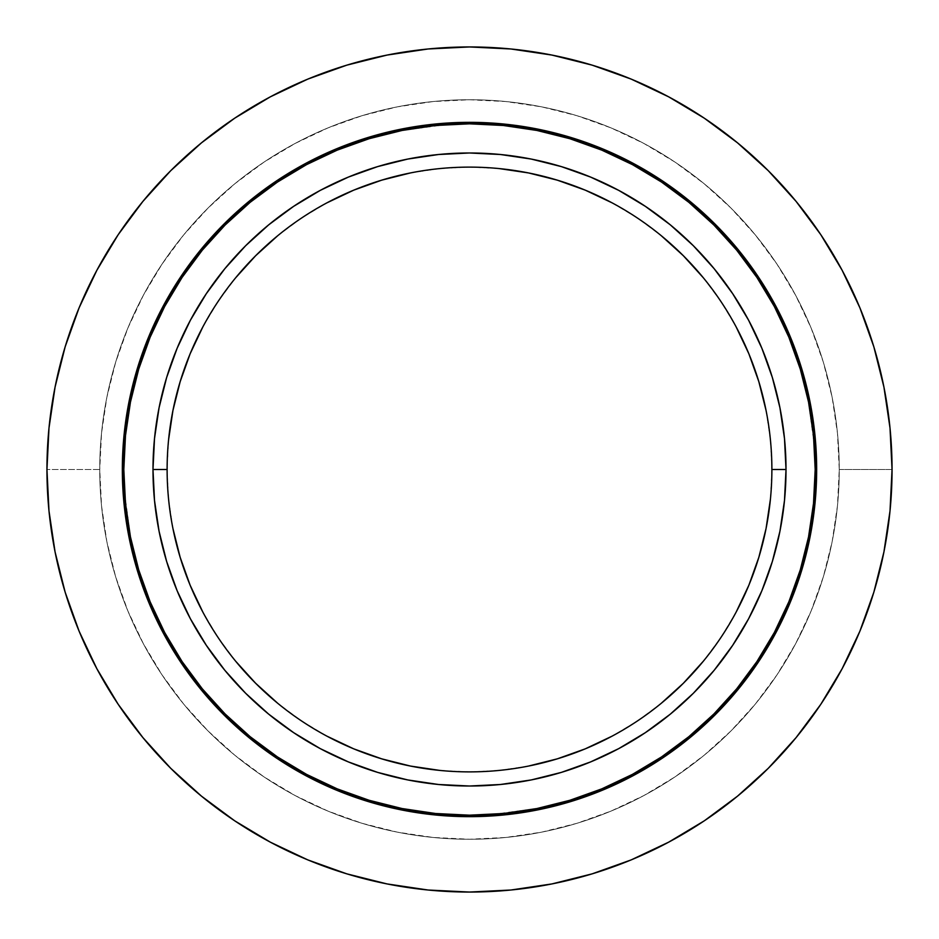 <?xml version="1.0" encoding="UTF-8"?>
<svg xmlns="http://www.w3.org/2000/svg" width="939" height="939" viewBox="0 0 939 939"><rect width="100%" height="100%" fill="white"/><g stroke="black" fill="none" stroke-linecap="round" stroke-linejoin="round"><path stroke-width="0.7" stroke-dasharray="4.7 3.52" d="M815.181 469.5A345.681 345.681 0 0 0 469.5 123.819A345.681 345.681 0 0 0 123.819 469.5A345.681 345.681 0 0 0 469.5 815.181A345.681 345.681 0 0 0 815.181 469.5L813.514 503.386L808.538 536.944L800.298 569.844L788.866 601.782L774.37 632.452M775.637 305.785A347.16 347.16 0 0 0 758.278 276.817M662.183 180.722A347.16 347.16 0 0 0 633.215 163.363M305.785 163.363A347.16 347.16 0 0 0 276.817 180.722M180.722 276.817A347.16 347.16 0 0 0 163.363 305.785M892.05 469.5A422.55 422.55 0 0 0 469.5 46.95A422.55 422.55 0 0 0 46.95 469.5A422.55 422.55 0 0 1 469.5 46.95A422.55 422.55 0 0 1 892.05 469.5L839.255 469.5A369.755 369.755 0 0 0 469.5 99.745A369.755 369.755 0 0 0 99.745 469.5L46.95 469.5L99.745 469.5A369.755 369.755 0 0 1 469.5 99.745A369.755 369.755 0 0 1 839.255 469.5A369.755 369.755 0 0 0 469.5 99.745A369.755 369.755 0 0 0 99.745 469.5L101.529 505.745L106.846 541.639L115.661 576.839L127.892 610.996L143.409 643.802L162.06 674.93L183.668 704.074L208.047 730.953L234.926 755.332L264.07 776.94L295.198 795.591L328.004 811.108L362.161 823.339L397.361 832.154L433.255 837.471L469.5 839.255L505.745 837.471L541.639 832.154L576.839 823.339L610.996 811.108L643.802 795.591L674.93 776.94L704.074 755.332L730.953 730.953L755.332 704.074L776.94 674.93L795.591 643.802L811.108 610.996L823.339 576.839L832.154 541.639L837.471 505.745L839.255 469.5L837.471 433.255L832.154 397.361L823.339 362.161L811.108 328.004L795.591 295.198L776.94 264.07L755.332 234.926L730.953 208.047L704.074 183.668L674.93 162.06L643.802 143.409L610.996 127.892L576.839 115.661L541.639 106.846L505.745 101.529L469.5 99.745L433.255 101.529L397.361 106.846L362.161 115.661L328.004 127.892L295.198 143.409L264.07 162.06L234.926 183.668L208.047 208.047L183.668 234.926L162.06 264.07L143.409 295.198L127.892 328.004L115.661 362.161L106.846 397.361L101.529 433.255L99.745 469.5A369.755 369.755 0 0 0 469.5 839.255A369.755 369.755 0 0 0 839.255 469.5A369.755 369.755 0 0 1 469.5 839.255A369.755 369.755 0 0 1 99.745 469.5A369.755 369.755 0 0 0 469.5 839.255A369.755 369.755 0 0 0 839.255 469.5L892.05 469.5A422.55 422.55 0 0 1 469.5 892.05A422.55 422.55 0 0 1 46.95 469.5A422.55 422.55 0 0 0 469.5 892.05A422.55 422.55 0 0 0 892.05 469.5M172.929 528.493L168.574 499.137L167.119 469.5A302.381 302.381 0 0 0 469.5 771.881A302.381 302.381 0 0 0 771.881 469.5A302.381 302.381 0 0 0 469.5 167.119A302.381 302.381 0 0 0 167.119 469.5L168.574 439.863M786.013 469.5A316.513 316.513 0 0 1 469.5 786.013A316.513 316.513 0 0 1 152.987 469.5A316.513 316.513 0 0 0 469.5 786.013A316.513 316.513 0 0 0 786.013 469.5A316.513 316.513 0 0 0 469.5 152.987A316.513 316.513 0 0 0 152.987 469.5A316.513 316.513 0 0 1 469.5 152.987A316.513 316.513 0 0 1 786.013 469.5M766.071 410.507L770.426 439.863L771.881 469.5L770.426 499.137M736.176 612.04L720.917 637.487L703.241 661.326M661.326 703.241L637.487 720.917L612.04 736.176M528.493 766.071L499.137 770.426L469.5 771.881L439.863 770.426M326.96 736.176L301.513 720.917L277.674 703.241M235.759 661.326L218.083 637.487L202.824 612.04M202.824 326.96L218.083 301.513L235.759 277.674M277.674 235.759L301.513 218.083L326.96 202.824M410.507 172.929L439.863 168.574L469.5 167.119L499.137 168.574M612.04 202.824L637.487 218.083L661.326 235.759M703.241 277.674L720.917 301.513L736.176 326.96M168.856 295.914L148.761 336.643L137.294 368.722L129.007 401.775L124.007 435.473L122.34 469.5L124.007 503.527L129.007 537.225L137.294 570.278L148.761 602.357L163.327 633.156L180.851 662.371L201.146 689.731L224.022 714.978L249.269 737.854L276.629 758.149M295.914 770.144L336.643 790.239L368.722 801.706L401.775 809.993L435.473 814.993L469.5 816.66L503.527 814.993L537.225 809.993L570.278 801.706L602.357 790.239L633.156 775.673L662.371 758.149L689.731 737.854L714.978 714.978L737.854 689.731L758.149 662.371M770.144 643.086L790.239 602.357L801.706 570.278L809.993 537.225L814.993 503.527L816.66 469.5L814.993 435.473L809.993 401.775L801.706 368.722L790.239 336.643L775.673 305.844L758.149 276.629L737.854 249.269L714.978 224.022L689.731 201.146L662.371 180.851M643.086 168.856L602.357 148.761L570.278 137.294L537.225 129.007L503.527 124.007L469.5 122.34L435.473 124.007L401.775 129.007L368.722 137.294L336.643 148.761L305.844 163.327L276.629 180.851L249.269 201.146L224.022 224.022L201.146 249.269L180.851 276.629M163.363 633.215A347.16 347.16 0 0 0 180.722 662.183M276.817 758.278A347.16 347.16 0 0 0 305.785 775.637M633.215 775.637A347.16 347.16 0 0 0 662.183 758.278M758.278 662.183A347.16 347.16 0 0 0 775.637 633.215M124.558 492.106L130.462 536.944L138.702 569.844L150.134 601.782L164.63 632.452M182.072 661.549L202.284 688.803L225.067 713.933L250.197 736.716L277.451 756.928M306.548 774.37L337.218 788.866L369.156 800.298L402.056 808.538L435.614 813.514L469.5 815.181M492.106 814.442L536.944 808.538L569.844 800.298L601.782 788.866L632.452 774.37M661.549 756.928L688.803 736.716L713.933 713.933L736.716 688.803L756.928 661.549M814.442 446.894L808.538 402.056L800.298 369.156L788.866 337.218L774.37 306.548M756.928 277.451L736.716 250.197L713.933 225.067L688.803 202.284L661.549 182.072M632.452 164.63L601.782 150.134L569.844 138.702L536.944 130.462L503.386 125.486L469.5 123.819M446.894 124.558L402.056 130.462L369.156 138.702L337.218 150.134L306.548 164.63M277.451 182.072L250.197 202.284L225.067 225.067L202.284 250.197L182.072 277.451M164.63 306.548L150.134 337.218L138.702 369.156L130.462 402.056L125.486 435.614L123.819 469.5"/><path stroke-width="1.41" d="M815.181 469.5A345.681 345.681 0 0 1 469.5 815.181A345.681 345.681 0 0 1 123.819 469.5A345.681 345.681 0 0 1 469.5 123.819A345.681 345.681 0 0 1 815.181 469.5L813.514 503.386L808.538 536.944L800.298 569.844L788.866 601.782L774.37 632.452L756.928 661.549L736.716 688.803L713.933 713.933L688.803 736.716L661.549 756.928L632.452 774.37L601.782 788.866L569.844 800.298L536.944 808.538L503.386 813.514L469.5 815.181L435.614 813.514L402.056 808.538L369.156 800.298L337.218 788.866L306.548 774.37L277.451 756.928L250.197 736.716L225.067 713.933L202.284 688.803L182.072 661.549L164.63 632.452L150.134 601.782L138.702 569.844L130.462 536.944L125.486 503.386L123.819 469.5L125.486 435.614L130.462 402.056L138.702 369.156L150.134 337.218L164.63 306.548L182.072 277.451L202.284 250.197L225.067 225.067L250.197 202.284L277.451 182.072L306.548 164.63L337.218 150.134L369.156 138.702L402.056 130.462L435.614 125.486L469.5 123.819L503.386 125.486L536.944 130.462L569.844 138.702L601.782 150.134L632.452 164.63L661.549 182.072L688.803 202.284L713.933 225.067L736.716 250.197L756.928 277.451L774.37 306.548L788.866 337.218L800.298 369.156L808.538 402.056L813.514 435.614L815.181 469.5L814.442 446.894M163.363 305.785A347.16 347.16 0 0 0 122.34 469.5A347.16 347.16 0 0 1 469.5 122.34A347.16 347.16 0 0 1 816.66 469.5A347.16 347.16 0 0 0 775.637 305.785M758.278 276.817A347.16 347.16 0 0 0 662.183 180.722M633.215 163.363A347.16 347.16 0 0 0 305.785 163.363M276.817 180.722A347.16 347.16 0 0 0 180.722 276.817M46.95 469.5A422.55 422.55 0 0 1 469.5 46.95A422.55 422.55 0 0 1 892.05 469.5A422.55 422.55 0 0 1 469.5 892.05A422.55 422.55 0 0 1 46.95 469.5L48.981 428.078L55.072 387.068L65.143 346.843L79.111 307.792L96.846 270.315L118.161 234.738L142.869 201.439L170.71 170.71L201.439 142.869L234.738 118.161L270.315 96.846L307.792 79.111L346.843 65.143L387.068 55.072L428.078 48.981L469.5 46.95L510.922 48.981L551.932 55.072L592.157 65.143L631.208 79.111L668.685 96.846L704.262 118.161L737.561 142.869L768.29 170.71L796.131 201.439L820.839 234.738L842.154 270.315L859.889 307.792L873.857 346.843L883.928 387.068L890.019 428.078L892.05 469.5L890.019 510.922L883.928 551.932L873.857 592.157L859.889 631.208L842.154 668.685L820.839 704.262L796.131 737.561L768.29 768.29L737.561 796.131L704.262 820.839L668.685 842.154L631.208 859.889L592.157 873.857L551.932 883.928L510.922 890.019L469.5 892.05L428.078 890.019L387.068 883.928L346.843 873.857L307.792 859.889L270.315 842.154L234.738 820.839L201.439 796.131L170.71 768.29L142.869 737.561L118.161 704.262L96.846 668.685L79.111 631.208L65.143 592.157L55.072 551.932L48.981 510.922L46.95 469.5M771.881 469.5A302.381 302.381 0 0 1 469.5 771.881A302.381 302.381 0 0 1 167.119 469.5A302.381 302.381 0 0 0 469.5 771.881A302.381 302.381 0 0 0 771.881 469.5L786.013 469.5A316.513 316.513 0 0 1 469.5 786.013A316.513 316.513 0 0 1 152.987 469.5L167.119 469.5L152.987 469.5L154.512 500.522L159.067 531.251L166.614 561.381L177.084 590.619L190.359 618.707L206.334 645.339L224.832 670.293L245.689 693.311L268.707 714.168L293.661 732.666L320.293 748.641L348.381 761.916L377.619 772.386L407.749 779.933L438.478 784.488L469.5 786.013L500.522 784.488L531.251 779.933L561.381 772.386L590.619 761.916L618.707 748.641L645.339 732.666L670.293 714.168L693.311 693.311L714.168 670.293L732.666 645.339L748.641 618.707L761.916 590.619L772.386 561.381L779.933 531.251L784.488 500.522L786.013 469.5L784.488 438.478L779.933 407.749L772.386 377.619L761.916 348.381L748.641 320.293L732.666 293.661L714.168 268.707L693.311 245.689L670.293 224.832L645.339 206.334L618.707 190.359L590.619 177.084L561.381 166.614L531.251 159.067L500.522 154.512L469.5 152.987L438.478 154.512L407.749 159.067L377.619 166.614L348.381 177.084L320.293 190.359L293.661 206.334L268.707 224.832L245.689 245.689L224.832 268.707L206.334 293.661L190.359 320.293L177.084 348.381L166.614 377.619L159.067 407.749L154.512 438.478L152.987 469.5A316.513 316.513 0 0 1 469.5 152.987A316.513 316.513 0 0 1 786.013 469.5L771.881 469.5A302.381 302.381 0 0 0 469.5 167.119A302.381 302.381 0 0 0 167.119 469.5A302.381 302.381 0 0 1 469.5 167.119A302.381 302.381 0 0 1 771.881 469.5M770.426 499.137L766.071 528.493L758.853 557.273L748.864 585.22L736.176 612.04M703.241 661.326L683.31 683.31L661.326 703.241M612.04 736.176L585.22 748.864L557.273 758.853L528.493 766.071M439.863 770.426L410.507 766.071L381.727 758.853L353.78 748.864L326.96 736.176M277.674 703.241L255.69 683.31L235.759 661.326M202.824 612.04L190.136 585.22L180.147 557.273L172.929 528.493M168.574 439.863L172.929 410.507L180.147 381.727L190.136 353.78L202.824 326.96M235.759 277.674L255.69 255.69L277.674 235.759M326.96 202.824L353.78 190.136L381.727 180.147L410.507 172.929M499.137 168.574L528.493 172.929L557.273 180.147L585.22 190.136L612.04 202.824M661.326 235.759L683.31 255.69L703.241 277.674M736.176 326.96L748.864 353.78L758.853 381.727L766.071 410.507M775.637 633.215A347.16 347.16 0 0 0 816.66 469.5L814.993 503.527L809.993 537.225L801.706 570.278L790.239 602.357L775.673 633.156L758.149 662.371L737.854 689.731L714.978 714.978L689.731 737.854L662.371 758.149L633.156 775.673L602.357 790.239L570.278 801.706L537.225 809.993L503.527 814.993L469.5 816.66L435.473 814.993L401.775 809.993L368.722 801.706L336.643 790.239L305.844 775.673L276.629 758.149L295.914 770.144M758.149 662.371L770.144 643.086M662.371 180.851L689.731 201.146L714.978 224.022L737.854 249.269L758.149 276.629L775.673 305.844L790.239 336.643L801.706 368.722L809.993 401.775L814.993 435.473L816.66 469.5A347.16 347.16 0 0 1 469.5 816.66A347.16 347.16 0 0 1 122.34 469.5L124.007 435.473L129.007 401.775L137.294 368.722L148.761 336.643L163.327 305.844L180.851 276.629L201.146 249.269L224.022 224.022L249.269 201.146L276.629 180.851L305.844 163.327L336.643 148.761L368.722 137.294L401.775 129.007L435.473 124.007L469.5 122.34L503.527 124.007L537.225 129.007L570.278 137.294L602.357 148.761L633.156 163.327L662.371 180.851L643.086 168.856M180.851 276.629L168.856 295.914M276.629 758.149L249.269 737.854L224.022 714.978L201.146 689.731L180.851 662.371L163.327 633.156L148.761 602.357L137.294 570.278L129.007 537.225L124.007 503.527L122.34 469.5A347.16 347.16 0 0 0 163.363 633.215M180.722 662.183A347.16 347.16 0 0 0 276.817 758.278M305.785 775.637A347.16 347.16 0 0 0 633.215 775.637M662.183 758.278A347.16 347.16 0 0 0 758.278 662.183M123.819 469.5L124.558 492.106M164.63 632.452L182.072 661.549M277.451 756.928L306.548 774.37M469.5 815.181L492.106 814.442M632.452 774.37L661.549 756.928M756.928 661.549L774.37 632.452M774.37 306.548L756.928 277.451M661.549 182.072L632.452 164.63M469.5 123.819L446.894 124.558M306.548 164.63L277.451 182.072M182.072 277.451L164.63 306.548"/></g></svg>
